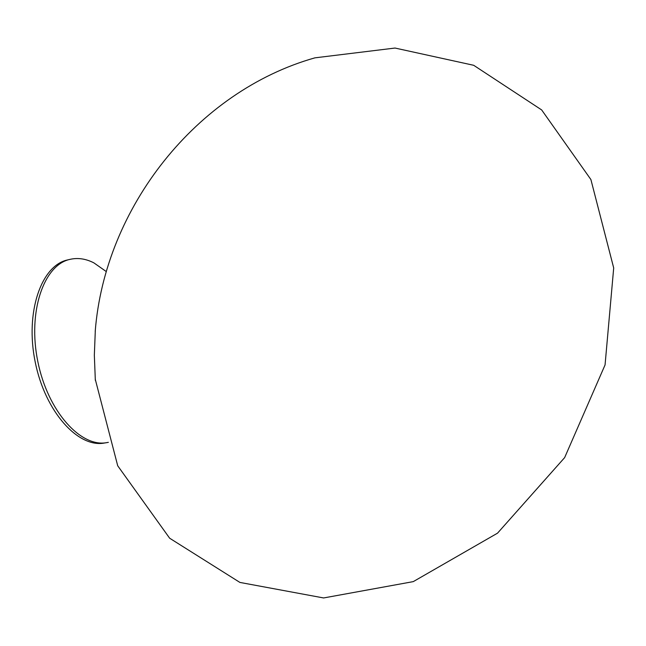 <?xml version="1.0" encoding="UTF-8"?>
<svg xmlns="http://www.w3.org/2000/svg" width="646" height="646" viewBox="0 0 646 646"><rect width="100%" height="100%" fill="white"/><g stroke="black" fill="none" stroke-linecap="round" stroke-linejoin="round"><path stroke-width="0.97" d="M106.299 271.586L93.856 262.849C85.716 258.707 77.706 257.552 69.841 259.401C43.791 264.997 27.528 311.735 37.831 361.615C47.836 411.559 80.984 447.888 107.058 442.583L104.555 442.995C78.416 448.308 45.22 412.035 35.231 362.14C24.928 312.301 41.255 265.595 67.37 259.983L67.992 259.837M107.058 442.583L108.358 442.332M95.333 329.969L94.34 355.187L95.333 380.381M67.37 259.983L69.841 259.401M95.22 379.081L117.709 465.782L169.664 538.231L239.9 582.426L323.606 597.954L413.262 581.626L497.533 533.16L564.644 457.61L605.06 364.925L613.7 267.961L590.904 179.556L541.671 109.941L473.688 65.294L395.021 48.046L314.933 57.841C196.376 91.328 104.789 207.794 95.212 331.406"/></g></svg>
